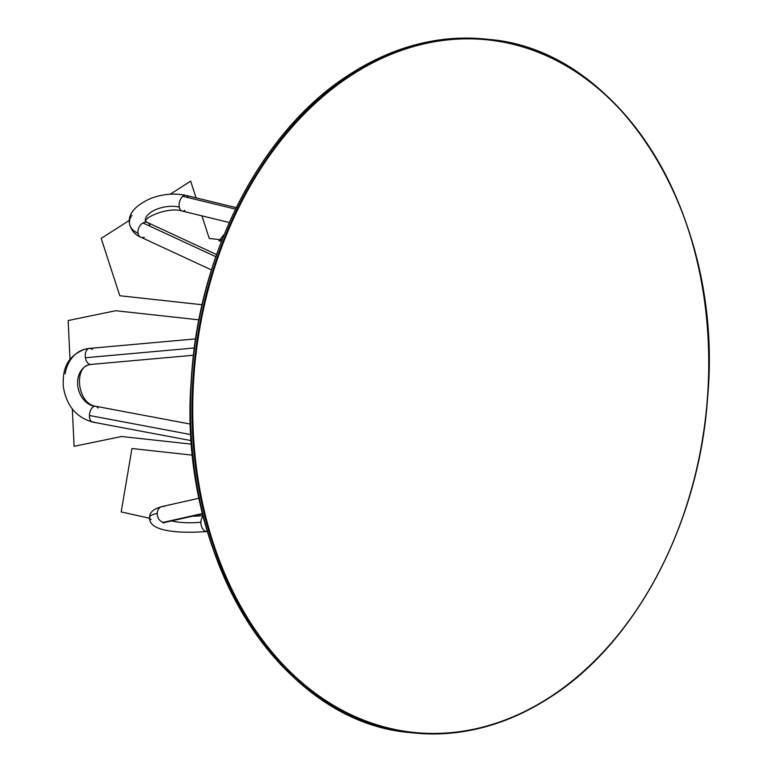 <?xml version="1.0" encoding="UTF-8"?>
<svg xmlns="http://www.w3.org/2000/svg" width="772" height="772" viewBox="0 0 772 772"><rect width="100%" height="100%" fill="white"/><g stroke="black" fill="none" stroke-linecap="round" stroke-linejoin="round"><path stroke-width="1.16" d="M191.688 444.17L121.619 436.498L74.093 446.322L72.336 409.035M198.915 319.84L115.684 310.72L68.158 320.544L70.001 359.52M91.453 364.326A8.048 4.912 -95.1 0 1 85.393 357.735A8.048 4.912 -95.1 0 1 88.896 348.5A37.567 29.577 -105.9 0 0 65.166 373.831M94.01 422.014A8.048 4.622 -79.3 0 1 89.427 415.5A8.048 4.622 -79.3 0 1 94.377 406.333A21.462 16.897 74.1 0 1 77.683 385.141A21.462 16.897 74.1 0 1 90.527 364.442M92.273 349.494A8.048 4.912 84.9 0 0 88.896 348.5A8.048 4.912 84.9 0 0 85.393 357.735L194.361 347.979M88.896 348.5A8.048 4.912 84.9 0 1 89.456 348.404L84.563 349.311C64.751 357.426 62.86 371.602 63.246 386C66.102 405.31 75.917 417.334 92.708 422.091A8.048 4.622 -79.3 0 1 89.427 415.5L191.06 434.626M97.947 408.06A8.048 4.622 100.7 0 0 94.377 406.333A8.048 4.622 -79.3 0 1 95.68 406.265L190.597 424.127M192.662 455.171L131.954 448.522L121.194 511.913L149.623 518.273M167.283 521.467A8.048 6.321 -102.7 0 1 163.375 522.345A8.048 6.321 -102.7 0 1 157.237 513.332A37.567 7.247 -178.3 0 0 151.177 519.614M207.369 531.445A8.048 5.095 -97.5 0 1 205.796 531.397A8.048 5.095 -97.5 0 1 200.903 522.162A21.462 4.14 1.7 0 1 171.442 520.955M163.925 506.567A8.048 6.321 77.3 0 0 157.237 513.332A8.048 6.321 77.3 0 0 163.375 522.345L202.573 513.505M199.166 498.191L161.879 506.606C153.551 508.864 149.459 512.473 149.604 517.452C148.349 532.555 183.128 533.404 207.118 531.493A8.048 5.095 -97.5 0 1 205.796 531.397L207.292 531.194M203.268 516.304A8.048 5.095 82.5 0 0 200.903 522.162A8.048 5.095 -97.5 0 1 203.268 516.304M221.516 241.163L219.016 240.893L224.247 234.312M202.09 304.737L119.785 295.724L101.18 238.394L129.329 220.387M196.078 197.864L190.655 181.159L170.255 194.206M222.018 239.88L209.26 238.48L201.917 215.851M145.657 222.182A21.462 10.557 169.7 0 1 155.336 209.81A21.462 10.557 169.7 0 1 179.258 207.079A8.048 4.7 -76.3 0 1 182.819 196.31A8.048 4.7 -76.3 0 1 188.165 197.323M131.925 215.32A37.567 18.47 -10.3 0 0 138.082 233.289A8.048 5.751 -65.1 0 1 142.945 222.963A8.048 5.751 -65.1 0 1 149.874 225.125M144.229 237.293A8.048 5.751 114.9 0 1 138.082 233.289A8.048 5.751 -65.1 0 0 140.784 237.178C134.926 234.717 131.182 230.355 129.542 224.102C127.65 214.201 134.753 205.622 150.849 198.385C162.94 193.975 174.646 192.971 185.955 195.403A8.048 4.7 103.7 0 0 182.819 196.31L235.518 209.115M138.082 233.289A8.048 5.751 -65.1 0 1 142.945 222.963L215.803 256.709M184.99 210.351A8.048 4.7 -76.3 0 1 179.258 207.079A8.048 4.7 103.7 0 0 182.153 211.045C170.39 206.809 145.715 216.044 145.387 221.41M347.873 75.579L350.092 76.11A348.259 256.719 -83.8 0 1 688.286 229.573A348.259 256.719 -83.8 0 1 551.372 696.17L551.169 696.605A348.799 257.115 -83.8 0 1 212.445 542.909A348.799 257.115 -83.8 0 1 349.571 75.598A348.799 257.115 -83.8 0 1 488.329 39.372A348.799 257.115 -83.8 0 1 706.679 319.029A348.799 257.115 -83.8 0 1 551.391 696.46M411.669 732.744A348.799 257.115 96.2 0 1 192.614 453.347A348.799 257.115 96.2 0 1 348.095 75.434A348.799 257.115 96.2 0 0 192.566 452.846A348.799 257.115 96.2 0 0 410.926 732.667C279.358 722.467 176.72 556.969 191.34 378.869C198.568 252.733 261.254 131.25 347.95 75.463C392.61 46.397 438.911 34.306 486.852 39.218A348.799 257.115 96.2 0 0 348.095 75.434A348.799 257.115 -83.8 0 1 487.586 39.295M350.092 76.11A348.259 256.719 96.2 0 0 213.178 542.706A348.259 256.719 96.2 0 0 551.372 696.17A348.259 256.719 96.2 0 0 688.286 229.573A348.259 256.719 96.2 0 0 350.092 76.11A348.259 256.719 96.2 0 0 213.178 542.706A348.259 256.719 96.2 0 0 551.372 696.17M89.427 415.5A8.048 4.622 -79.3 0 1 94.377 406.333M85.393 357.735A8.048 4.912 84.9 0 0 90.893 364.432L88.973 364.789C73.919 367.472 77.181 403.65 95.68 406.265M205.796 531.397A8.048 5.095 -97.5 0 1 200.903 522.162M163.375 522.345A8.048 6.321 77.3 0 0 165.42 522.306L163.037 523.03L163.828 522.412M161.879 506.606A8.048 6.321 77.3 0 0 157.237 513.332M142.945 222.963A8.048 5.751 -65.1 0 1 147.548 222.568L145.377 221.217M182.819 196.31A8.048 4.7 103.7 0 0 179.258 207.079M551.169 696.605A348.799 257.115 -83.8 0 1 412.412 732.831A348.799 257.115 -83.8 0 1 194.052 453.01A348.799 257.115 -83.8 0 1 349.571 75.598M191.967 446.062A348.326 256.767 -83.8 0 1 211.065 271.647M89.456 348.404L195.634 338.889M92.708 422.091L191.427 440.667M193.463 355.245L90.893 364.432M192.054 516.294L203.123 515.754M202.669 513.901L165.42 522.306M185.955 195.403L236.242 207.629M147.548 222.568L216.565 254.538M140.784 237.178L211.46 269.92M229.284 222.5L182.153 211.045M410.926 732.667L412.412 732.831C460.344 737.733 506.644 725.651 551.304 696.576C636.89 641.464 699.181 522.364 707.596 397.86C724.213 218.196 621.171 49.582 488.329 39.372L486.852 39.218"/></g></svg>
